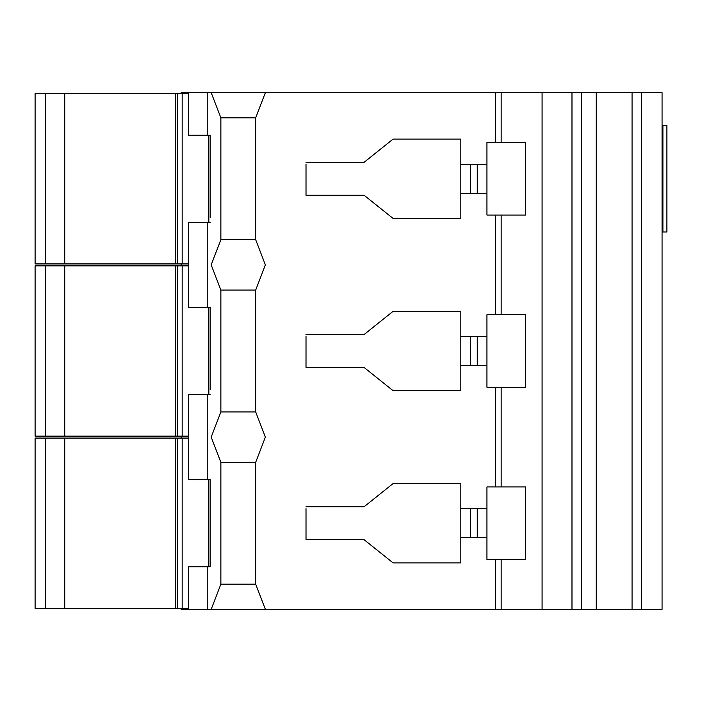 <?xml version="1.0" encoding="UTF-8"?>
<svg xmlns="http://www.w3.org/2000/svg" width="702" height="702" viewBox="0 0 702 702"><rect width="100%" height="100%" fill="white"/><g stroke="black" fill="none" stroke-linecap="round" stroke-linejoin="round"><path stroke-width="1.05" d="M181.169 93.638L181.169 92.664L495.647 92.664L495.647 142.497L486.942 142.497L486.942 164.268L460.819 164.268L460.819 139.11L393.085 139.11L364.066 162.329L306.011 162.329L364.066 162.329M641.531 92.664L641.531 609.336L662.065 609.336L662.065 92.664L495.647 92.664M641.531 609.336L181.169 609.336L181.169 608.362M265.374 609.336L255.695 584.178L220.867 584.178L211.188 609.336M220.867 290.049L255.695 290.049L265.374 264.891L255.695 239.733L255.695 117.822L220.867 117.822L220.867 239.733L211.188 264.891L220.867 290.049L220.867 411.951L211.188 437.109L220.867 462.267L220.867 584.178M255.695 239.733L220.867 239.733M255.695 584.178L255.695 462.267L220.867 462.267M255.695 462.267L265.374 437.109L255.695 411.951L220.867 411.951M255.695 290.049L255.695 411.951M255.695 117.822L265.374 92.664M501.158 92.664L501.158 142.497L525.64 142.497L525.64 215.058L501.158 215.058L501.158 314.715L525.64 314.715L525.64 387.285L501.158 387.285L501.158 486.942L486.942 486.942L486.942 508.704L460.819 508.704L460.819 483.555L393.085 483.555L364.066 506.774L306.011 506.774L364.066 506.774M306.011 535.547L306.011 539.671L364.066 539.671L306.011 539.671L306.011 508.669M364.066 539.671L393.085 562.89L460.819 562.89L460.819 537.732L486.942 537.732L486.942 559.503L495.647 559.503L495.647 609.336M306.011 191.102L306.011 195.226L364.066 195.226L306.011 195.226L306.011 164.224M364.066 195.226L393.085 218.445L460.819 218.445L460.819 193.296L486.942 193.296L486.942 215.058L495.647 215.058L495.647 314.715L486.942 314.715L486.942 336.486L460.819 336.486L460.819 311.328L393.085 311.328L364.066 334.556L306.011 334.556L364.066 334.556M306.011 363.329L306.011 367.444L364.066 367.444L306.011 367.444L306.011 336.451M364.066 367.444L393.085 390.672L460.819 390.672L460.819 365.514L486.942 365.514L486.942 387.285L495.647 387.285L495.647 486.942M495.647 559.503L525.64 559.503L525.64 486.942L501.158 486.942M542.084 92.664L542.084 609.336M501.158 559.503L501.158 609.336M596.261 92.664L596.261 609.336M662.065 231.993L666.9 231.993L666.9 125.561L662.065 125.561M188.452 438.074L175.395 438.074L175.395 608.362L35.1 608.362L35.1 438.074L45.498 438.074L45.498 608.362M45.498 438.074L175.395 438.074M188.452 93.638L175.395 93.638L175.395 263.926L35.1 263.926L35.1 93.638L45.498 93.638L45.498 263.926M45.498 93.638L175.395 93.638M208.854 135.24L208.854 222.315M188.452 263.926L175.395 263.926M207.801 479.685L188.452 479.685L188.452 394.542L207.801 394.542L207.801 479.685L210.223 479.685L210.223 566.76L188.452 566.76L188.452 609.336M188.452 92.664L188.452 135.24L210.223 135.24L210.223 217.48M210.223 222.315L188.452 222.315L188.452 307.458L210.223 307.458L210.223 389.698M208.854 479.685L208.854 566.76M188.452 608.362L175.395 608.362M207.801 394.542L210.223 394.542M211.188 92.664L220.867 117.822M210.223 566.76L210.223 561.925M210.223 484.52L210.223 479.685M306.011 512.065L306.011 520.34M306.011 534.213L306.011 531.089M486.942 537.732L486.942 508.704M460.819 508.704L460.819 537.732M501.158 142.497L495.647 142.497M501.158 314.715L495.647 314.715M501.158 215.058L495.647 215.058M501.158 387.285L495.647 387.285M486.942 193.296L486.942 164.268M460.819 164.268L460.819 193.296M210.223 140.075L210.223 135.24M306.011 189.768L306.011 186.644M306.011 167.62L306.011 175.895M486.942 365.514L486.942 336.486M460.819 336.486L460.819 365.514M210.223 312.302L210.223 307.458M306.011 361.995L306.011 358.871M306.011 339.847L306.011 348.122M208.854 307.458L208.854 394.542M188.452 436.144L35.1 436.144L35.1 265.856L45.498 265.856L45.498 436.144M188.452 265.856L175.395 265.856L175.395 436.144M45.498 265.856L175.395 265.856M571.981 92.664L571.981 609.336M581.326 92.664L581.326 609.336M632.063 92.664L632.063 609.336M662.907 231.993L662.907 125.561M182.169 93.638L182.169 263.926M182.169 438.074L182.169 608.362M207.801 566.76L207.801 609.336M207.801 92.664L207.801 135.24M207.801 222.315L207.801 307.458M477.263 537.732L477.263 508.704M470.489 508.704L470.489 537.732M477.263 193.296L477.263 164.268M470.489 164.268L470.489 193.296M477.263 365.514L477.263 336.486M470.489 336.486L470.489 365.514M182.169 265.856L182.169 436.144M177.343 265.856L177.343 436.144M64.742 265.856L64.742 436.144M64.742 93.638L64.742 263.926M177.343 93.638L177.343 263.926M64.742 438.074L64.742 608.362M177.343 438.074L177.343 608.362M181.169 263.926L181.169 265.856M181.169 436.144L181.169 438.074"/></g></svg>
